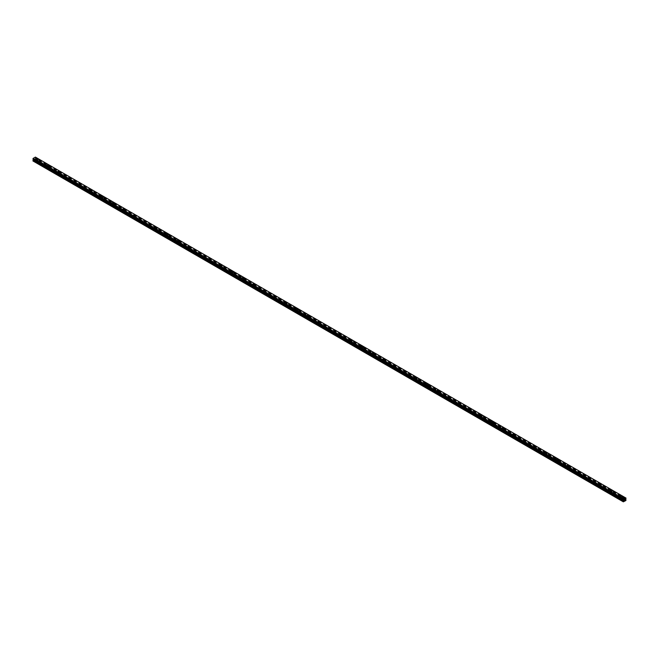 <?xml version="1.0" encoding="UTF-8"?>
<svg xmlns="http://www.w3.org/2000/svg" width="659" height="659" viewBox="0 0 659 659"><rect width="100%" height="100%" fill="white"/><g stroke="black" fill="none" stroke-linecap="round" stroke-linejoin="round"><path stroke-width="0.49" stroke-dasharray="3.29 2.47" d="M37.217 161.529L36.607 162.114L37.547 161.719L34.672 160.063L35.66 159.412L35.413 157.097L625.819 497.99L35.421 157.122M36.607 160.631L37.588 160.401L36.607 160.631M37.967 159.297L37.967 159.297A0.956 0.552 180 0 1 36.056 159.297L36.056 159.297M48.049 167.781L47.44 168.366L48.379 167.971L37.547 161.719M47.44 166.892L48.42 166.653L47.44 166.892M48.799 165.549L48.799 165.549A0.956 0.552 180 0 1 46.888 165.549L46.888 165.549M58.882 174.034L58.272 174.619L59.219 174.231L48.379 167.971M58.272 173.144L59.252 172.905L58.272 173.144M59.64 171.801L59.64 171.801A0.956 0.552 180 0 1 57.72 171.801L57.72 171.801M69.714 180.286L69.104 180.879L70.052 180.484L59.219 174.231M69.104 179.396L70.085 179.166L69.104 179.396M70.472 178.062L70.472 178.054A0.956 0.552 180 0 1 68.552 178.062L68.552 178.054M80.546 186.546L79.937 187.131L80.884 186.736L70.052 180.484M79.937 185.649L80.917 185.418L79.937 185.649M81.304 184.314L81.304 184.314A0.956 0.552 180 0 1 79.385 184.314L79.385 184.314M91.379 192.799L90.769 193.384L91.716 192.988L80.884 186.736M90.769 191.909L91.749 191.67L90.769 191.909M92.136 190.566L92.136 190.566A0.956 0.552 180 0 1 90.217 190.566L90.217 190.566M102.211 199.051L101.601 199.636L102.549 199.249L91.716 192.988M101.601 198.161L102.582 197.922L101.601 198.161M102.969 196.819L102.969 196.819A0.956 0.552 180 0 1 101.049 196.819L101.049 196.819M113.043 205.303L112.434 205.896L113.381 205.501L102.549 199.249M112.434 204.414L113.414 204.183L112.434 204.414M113.801 203.071L113.801 203.079A0.956 0.552 180 0 1 111.882 203.079L111.882 203.071M123.876 211.564L123.266 212.149L124.213 211.753L113.381 205.501M123.266 210.666L124.246 210.435L123.266 210.666M124.633 209.331L124.633 209.331A0.956 0.552 180 0 1 122.714 209.331L122.714 209.331M134.708 217.816L134.098 218.401L135.046 218.005L124.213 211.753M134.098 216.918L135.087 216.687L134.098 216.918M135.466 215.584L135.466 215.584A0.956 0.552 180 0 1 133.555 215.584L133.555 215.584M145.54 224.068L144.939 224.653L145.878 224.266L135.046 218.005M144.939 223.179L145.919 222.94L144.939 223.179M146.298 221.836L146.298 221.836A0.956 0.552 180 0 1 144.387 221.836L144.387 221.836M156.381 230.321L155.771 230.914L156.71 230.518L145.878 224.266M155.771 229.431L156.751 229.2L155.771 229.431M157.13 228.096L157.13 228.088A0.956 0.552 180 0 1 155.219 228.096L155.219 228.088M167.213 236.581L166.603 237.166L167.543 236.77L156.71 230.518M166.603 235.683L167.584 235.452L166.603 235.683M167.963 234.349L167.963 234.349A0.956 0.552 180 0 1 166.052 234.349L166.052 234.349M178.045 242.833L177.436 243.418L178.375 243.023L167.543 236.77M177.436 241.935L178.416 241.705L177.436 241.935M178.795 240.601L178.795 240.601A0.956 0.552 180 0 1 176.884 240.601L176.884 240.601M188.878 249.086L188.268 249.67L189.207 249.283L178.375 243.023M188.268 248.196L189.248 247.957L188.268 248.196M189.627 246.853L189.627 246.853A0.956 0.552 180 0 1 187.716 246.853L187.716 246.853M199.71 255.338L199.1 255.931L200.039 255.535L189.207 249.283M199.1 254.448L200.081 254.217L199.1 254.448M200.46 253.114L200.46 253.105A0.956 0.552 180 0 1 198.548 253.114L198.548 253.105M210.542 261.598L209.933 262.183L210.88 261.788L200.039 255.535M209.933 260.7L210.913 260.47L209.933 260.7M211.292 259.366L211.292 259.366A0.956 0.552 180 0 1 209.381 259.366L209.381 259.366M221.375 267.851L220.765 268.435L221.712 268.04L210.88 261.788M220.765 266.953L221.745 266.722L220.765 266.953M222.132 265.618L222.132 265.618A0.956 0.552 180 0 1 220.213 265.618L220.213 265.618M232.207 274.103L231.597 274.688L232.545 274.301L221.712 268.04M231.597 273.213L232.578 272.974L231.597 273.213M232.965 271.87L232.965 271.87A0.956 0.552 180 0 1 231.045 271.87L231.045 271.87M243.039 280.355L242.43 280.948L243.377 280.553L232.545 274.301M242.43 279.465L243.41 279.235L242.43 279.465M243.797 278.131L243.797 278.123A0.956 0.552 180 0 1 241.878 278.131L241.878 278.123M253.872 286.616L253.262 287.2L254.209 286.805L243.377 280.553M253.262 285.718L254.242 285.487L253.262 285.718M254.629 284.383L254.629 284.383A0.956 0.552 180 0 1 252.71 284.383L252.71 284.383M264.704 292.868L264.094 293.453L265.042 293.057L254.209 286.805M264.094 291.97L265.075 291.739L264.094 291.97M265.462 290.635L265.462 290.635A0.956 0.552 180 0 1 263.542 290.635L263.542 290.635M275.536 299.12L274.927 299.705L275.874 299.318L265.042 293.057M274.927 298.23L275.907 297.992L274.927 298.23M276.294 296.888L276.294 296.888A0.956 0.552 180 0 1 274.375 296.888L274.375 296.888M286.368 305.372L285.759 305.965L286.706 305.57L275.874 299.318M285.759 304.483L286.739 304.244L285.759 304.483M287.126 303.148L287.126 303.14A0.956 0.552 180 0 1 285.207 303.148L285.207 303.14M297.201 311.633L296.591 312.218L297.538 311.822L286.706 305.57M296.591 310.735L297.58 310.504L296.591 310.735M297.959 309.401L297.959 309.401A0.956 0.552 180 0 1 296.048 309.401L296.048 309.401M308.033 317.885L307.432 318.47L308.371 318.075L297.538 311.822M307.432 316.987L308.412 316.757L307.432 316.987M308.791 315.653L308.791 315.653A0.956 0.552 180 0 1 306.88 315.653L306.88 315.653M318.874 324.137L318.264 324.722L319.203 324.335L308.371 318.075M318.264 323.248L319.244 323.009L318.264 323.248M319.623 321.905L319.623 321.905A0.956 0.552 180 0 1 317.712 321.905L317.712 321.905M329.706 330.39L329.096 330.983L330.035 330.587L319.203 324.335M329.096 329.5L330.077 329.261L329.096 329.5M330.456 328.157L330.456 328.166A0.956 0.552 180 0 1 328.544 328.166L328.544 328.157M340.538 336.65L339.929 337.235L340.868 336.84L330.035 330.587M339.929 335.752L340.909 335.522L339.929 335.752M341.288 334.418L341.288 334.418A0.956 0.552 180 0 1 339.377 334.418L339.377 334.418M351.371 342.902L350.761 343.487L351.7 343.092L340.868 336.84M350.761 342.005L351.741 341.774L350.761 342.005M352.12 340.67L352.12 340.67A0.956 0.552 180 0 1 350.209 340.67L350.209 340.67M362.203 349.155L361.593 349.74L362.532 349.352L351.7 343.092M361.593 348.265L362.574 348.026L361.593 348.265M362.952 346.922L362.952 346.922A0.956 0.552 180 0 1 361.041 346.922L361.041 346.922M373.035 355.407L372.426 356L373.373 355.605L362.532 349.352M372.426 354.517L373.406 354.278L372.426 354.517M373.793 353.183L373.793 353.175A0.956 0.552 180 0 1 371.874 353.183L371.874 353.175M383.868 361.667L383.258 362.252L384.205 361.857L373.373 355.605M383.258 360.77L384.238 360.539L383.258 360.77M384.625 359.435L384.625 359.435A0.956 0.552 180 0 1 382.706 359.435L382.706 359.435M394.7 367.92L394.09 368.505L395.038 368.109L384.205 361.857M394.09 367.022L395.071 366.791L394.09 367.022M395.458 365.687L395.458 365.687A0.956 0.552 180 0 1 393.538 365.687L393.538 365.687M405.532 374.172L404.923 374.757L405.87 374.37L395.038 368.109M404.923 373.282L405.903 373.043L404.923 373.282M406.29 371.94L406.29 371.94A0.956 0.552 180 0 1 404.371 371.94L404.371 371.94M416.364 380.424L415.755 381.017L416.702 380.622L405.87 374.37M415.755 379.535L416.735 379.296L415.755 379.535M417.122 378.2L417.122 378.192A0.956 0.552 180 0 1 415.203 378.2L415.203 378.192M427.197 386.685L426.587 387.27L427.534 386.874L416.702 380.622M426.587 385.787L427.567 385.556L426.587 385.787M427.955 384.452L427.955 384.452A0.956 0.552 180 0 1 426.035 384.452L426.035 384.452M438.029 392.937L437.419 393.522L438.367 393.126L427.534 386.874M437.419 392.039L438.4 391.808L437.419 392.039M438.787 390.705L438.787 390.705A0.956 0.552 180 0 1 436.868 390.705L436.868 390.705M448.861 399.189L448.252 399.774L449.199 399.387L438.367 393.126M448.252 398.3L449.232 398.061L448.252 398.3M449.619 396.957L449.619 396.957A0.956 0.552 180 0 1 447.708 396.957L447.708 396.957M459.694 405.442L459.092 406.035L460.031 405.639L449.199 399.387M459.092 404.552L460.073 404.313L459.092 404.552M460.452 403.217L460.452 403.209A0.956 0.552 180 0 1 458.54 403.217L458.54 403.209M470.526 411.702L469.925 412.287L470.864 411.891L460.031 405.639M469.925 410.804L470.905 410.573L469.925 410.804M471.284 409.47L471.284 409.47A0.956 0.552 180 0 1 469.373 409.47L469.373 409.47M481.367 417.954L480.757 418.539L481.696 418.144L470.864 411.891M480.757 417.056L481.737 416.826L480.757 417.056M482.116 415.722L482.116 415.722A0.956 0.552 180 0 1 480.205 415.722L480.205 415.722M492.199 424.207L491.589 424.791L492.528 424.404L481.696 418.144M491.589 423.317L492.57 423.078L491.589 423.317M492.948 421.974L492.948 421.974A0.956 0.552 180 0 1 491.037 421.974L491.037 421.974M503.031 430.459L502.422 431.052L503.361 430.656L492.528 424.404M502.422 429.569L503.402 429.33L502.422 429.569M503.781 428.235L503.781 428.226A0.956 0.552 180 0 1 501.87 428.235L501.87 428.226M513.863 436.719L513.254 437.304L514.193 436.909L503.361 430.656M513.254 435.821L514.234 435.591L513.254 435.821M514.613 434.487L514.613 434.487A0.956 0.552 180 0 1 512.702 434.487L512.702 434.487M524.696 442.972L524.086 443.556L525.025 443.161L514.193 436.909M524.086 442.074L525.066 441.843L524.086 442.074M525.445 440.739L525.445 440.739A0.956 0.552 180 0 1 523.534 440.739L523.534 440.739M535.528 449.224L534.919 449.809L535.866 449.422L525.025 443.161M534.919 448.334L535.899 448.095L534.919 448.334M536.286 446.991L536.286 446.991A0.956 0.552 180 0 1 534.367 446.991L534.367 446.991M546.36 455.476L545.751 456.069L546.698 455.674L535.866 449.422M545.751 454.586L546.731 454.348L545.751 454.586M547.118 453.244L547.118 453.252A0.956 0.552 180 0 1 545.199 453.252L545.199 453.244M557.193 461.737L556.583 462.321L557.53 461.926L546.698 455.674M556.583 460.839L557.563 460.608L556.583 460.839M557.951 459.504L557.951 459.504A0.956 0.552 180 0 1 556.031 459.504L556.031 459.504M568.025 467.989L567.415 468.574L568.363 468.178L557.53 461.926M567.415 467.091L568.396 466.86L567.415 467.091M568.783 465.756L568.783 465.756A0.956 0.552 180 0 1 566.864 465.756L566.864 465.756M578.857 474.241L578.248 474.826L579.195 474.439L568.363 468.178M578.248 473.351L579.228 473.113L578.248 473.351M579.615 472.009L579.615 472.009A0.956 0.552 180 0 1 577.696 472.009L577.696 472.009M589.69 480.493L589.08 481.086L590.027 480.691L579.195 474.439M589.08 479.604L590.06 479.365L589.08 479.604M590.448 478.269L590.448 478.261A0.956 0.552 180 0 1 588.528 478.269L588.528 478.261M600.522 486.754L599.912 487.339L600.86 486.943L590.027 480.691M599.912 485.856L600.893 485.625L599.912 485.856M601.28 484.522L601.28 484.522A0.956 0.552 180 0 1 599.361 484.522L599.361 484.522M611.354 493.006L610.745 493.591L611.692 493.196L600.86 486.943M610.745 492.108L611.733 491.878L610.745 492.108M612.112 490.774L612.112 490.774A0.956 0.552 180 0 1 610.201 490.774L610.201 490.774M621.585 499.843L622.566 499.571L621.585 499.843M621.585 498.369L622.566 498.13L621.585 498.369M622.944 497.026L622.944 497.026A0.956 0.552 180 0 1 621.033 497.026L621.033 497.026M621.313 498.525A0.956 0.552 0 0 0 622.664 497.743A0.956 0.552 0 0 0 621.313 498.525M621.313 497.52A0.956 0.552 0 0 0 622.664 496.738A0.956 0.552 0 0 0 621.313 497.52M610.481 492.265A0.956 0.552 0 0 0 611.832 491.482A0.956 0.552 0 0 0 610.481 492.265M610.481 491.268A0.956 0.552 0 0 0 611.832 490.485A0.956 0.552 0 0 0 610.481 491.268M599.649 486.012A0.956 0.552 0 0 0 601 485.23A0.956 0.552 0 0 0 599.649 486.012M599.649 485.016A0.956 0.552 0 0 0 601 484.233A0.956 0.552 0 0 0 599.649 485.016M588.808 479.76A0.956 0.552 0 0 0 590.167 478.978A0.956 0.552 0 0 0 588.808 479.76M588.808 478.764A0.956 0.552 0 0 0 590.167 477.981A0.956 0.552 0 0 0 588.808 478.764M577.976 473.508A0.956 0.552 0 0 0 579.335 472.725A0.956 0.552 0 0 0 577.976 473.508M577.976 472.503A0.956 0.552 0 0 0 579.335 471.729A0.956 0.552 0 0 0 577.976 472.503M567.144 467.247A0.956 0.552 0 0 0 568.503 466.465A0.956 0.552 0 0 0 567.144 467.247M567.144 466.251A0.956 0.552 0 0 0 568.503 465.468A0.956 0.552 0 0 0 567.144 466.251M556.311 460.995A0.956 0.552 0 0 0 557.671 460.213A0.956 0.552 0 0 0 556.311 460.995M556.311 459.998A0.956 0.552 0 0 0 557.671 459.216A0.956 0.552 0 0 0 556.311 459.998M545.479 454.743A0.956 0.552 0 0 0 546.838 453.96A0.956 0.552 0 0 0 545.479 454.743M545.479 453.746A0.956 0.552 0 0 0 546.838 452.964A0.956 0.552 0 0 0 545.479 453.746M534.647 448.491A0.956 0.552 0 0 0 535.998 447.708A0.956 0.552 0 0 0 534.647 448.491M534.647 447.486A0.956 0.552 0 0 0 535.998 446.711A0.956 0.552 0 0 0 534.647 447.486M523.814 442.23A0.956 0.552 0 0 0 525.165 441.448A0.956 0.552 0 0 0 523.814 442.23M523.814 441.233A0.956 0.552 0 0 0 525.165 440.451A0.956 0.552 0 0 0 523.814 441.233M512.982 435.978A0.956 0.552 0 0 0 514.333 435.195A0.956 0.552 0 0 0 512.982 435.978M512.982 434.981A0.956 0.552 0 0 0 514.333 434.199A0.956 0.552 0 0 0 512.982 434.981M502.15 429.726A0.956 0.552 0 0 0 503.501 428.943A0.956 0.552 0 0 0 502.15 429.726M502.15 428.729A0.956 0.552 0 0 0 503.501 427.946A0.956 0.552 0 0 0 502.15 428.729M491.317 423.473A0.956 0.552 0 0 0 492.668 422.691A0.956 0.552 0 0 0 491.317 423.473M491.317 422.468A0.956 0.552 0 0 0 492.668 421.694A0.956 0.552 0 0 0 491.317 422.468M480.485 417.213A0.956 0.552 0 0 0 481.836 416.439A0.956 0.552 0 0 0 480.485 417.213M480.485 416.216A0.956 0.552 0 0 0 481.836 415.434A0.956 0.552 0 0 0 480.485 416.216M469.653 410.961A0.956 0.552 0 0 0 471.004 410.178A0.956 0.552 0 0 0 469.653 410.961M469.653 409.964A0.956 0.552 0 0 0 471.004 409.181A0.956 0.552 0 0 0 469.653 409.964M458.821 404.708A0.956 0.552 0 0 0 460.171 403.926A0.956 0.552 0 0 0 458.821 404.708M458.821 403.712A0.956 0.552 0 0 0 460.171 402.929A0.956 0.552 0 0 0 458.821 403.712M447.988 398.456A0.956 0.552 0 0 0 449.339 397.674A0.956 0.552 0 0 0 447.988 398.456M447.988 397.451A0.956 0.552 0 0 0 449.339 396.677A0.956 0.552 0 0 0 447.988 397.451M437.148 392.196A0.956 0.552 0 0 0 438.507 391.421A0.956 0.552 0 0 0 437.148 392.196M437.148 391.199A0.956 0.552 0 0 0 438.507 390.416A0.956 0.552 0 0 0 437.148 391.199M426.315 385.943A0.956 0.552 0 0 0 427.675 385.161A0.956 0.552 0 0 0 426.315 385.943M426.315 384.947A0.956 0.552 0 0 0 427.675 384.164A0.956 0.552 0 0 0 426.315 384.947M415.483 379.691A0.956 0.552 0 0 0 416.842 378.909A0.956 0.552 0 0 0 415.483 379.691M415.483 378.694A0.956 0.552 0 0 0 416.842 377.912A0.956 0.552 0 0 0 415.483 378.694M404.651 373.439A0.956 0.552 0 0 0 406.01 372.656A0.956 0.552 0 0 0 404.651 373.439M404.651 372.434A0.956 0.552 0 0 0 406.01 371.66A0.956 0.552 0 0 0 404.651 372.434M393.818 367.178A0.956 0.552 0 0 0 395.178 366.404A0.956 0.552 0 0 0 393.818 367.178M393.818 366.182A0.956 0.552 0 0 0 395.178 365.399A0.956 0.552 0 0 0 393.818 366.182M382.986 360.926A0.956 0.552 0 0 0 384.345 360.143A0.956 0.552 0 0 0 382.986 360.926M382.986 359.929A0.956 0.552 0 0 0 384.345 359.147A0.956 0.552 0 0 0 382.986 359.929M372.154 354.674A0.956 0.552 0 0 0 373.505 353.891A0.956 0.552 0 0 0 372.154 354.674M372.154 353.677A0.956 0.552 0 0 0 373.505 352.894A0.956 0.552 0 0 0 372.154 353.677M361.321 348.422A0.956 0.552 0 0 0 362.672 347.639A0.956 0.552 0 0 0 361.321 348.422M361.321 347.417A0.956 0.552 0 0 0 362.672 346.642A0.956 0.552 0 0 0 361.321 347.417M350.489 342.161A0.956 0.552 0 0 0 351.84 341.387A0.956 0.552 0 0 0 350.489 342.161M350.489 341.164A0.956 0.552 0 0 0 351.84 340.382A0.956 0.552 0 0 0 350.489 341.164M339.657 335.909A0.956 0.552 0 0 0 341.008 335.126A0.956 0.552 0 0 0 339.657 335.909M339.657 334.912A0.956 0.552 0 0 0 341.008 334.129A0.956 0.552 0 0 0 339.657 334.912M328.825 329.657A0.956 0.552 0 0 0 330.175 328.874A0.956 0.552 0 0 0 328.825 329.657M328.825 328.66A0.956 0.552 0 0 0 330.175 327.877A0.956 0.552 0 0 0 328.825 328.66M317.992 323.404A0.956 0.552 0 0 0 319.343 322.622A0.956 0.552 0 0 0 317.992 323.404M317.992 322.399A0.956 0.552 0 0 0 319.343 321.625A0.956 0.552 0 0 0 317.992 322.399M307.16 317.144A0.956 0.552 0 0 0 308.511 316.369A0.956 0.552 0 0 0 307.16 317.144M307.16 316.147A0.956 0.552 0 0 0 308.511 315.364A0.956 0.552 0 0 0 307.16 316.147M296.328 310.891A0.956 0.552 0 0 0 297.679 310.109A0.956 0.552 0 0 0 296.328 310.891M296.328 309.895A0.956 0.552 0 0 0 297.679 309.112A0.956 0.552 0 0 0 296.328 309.895M285.495 304.639A0.956 0.552 0 0 0 286.846 303.857A0.956 0.552 0 0 0 285.495 304.639M285.495 303.642A0.956 0.552 0 0 0 286.846 302.86A0.956 0.552 0 0 0 285.495 303.642M274.655 298.387A0.956 0.552 0 0 0 276.014 297.604A0.956 0.552 0 0 0 274.655 298.387M274.655 297.382A0.956 0.552 0 0 0 276.014 296.608A0.956 0.552 0 0 0 274.655 297.382M263.822 292.126A0.956 0.552 0 0 0 265.182 291.352A0.956 0.552 0 0 0 263.822 292.126M263.822 291.13A0.956 0.552 0 0 0 265.182 290.347A0.956 0.552 0 0 0 263.822 291.13M252.99 285.874A0.956 0.552 0 0 0 254.349 285.092A0.956 0.552 0 0 0 252.99 285.874M252.99 284.877A0.956 0.552 0 0 0 254.349 284.095A0.956 0.552 0 0 0 252.99 284.877M242.158 279.622A0.956 0.552 0 0 0 243.517 278.839A0.956 0.552 0 0 0 242.158 279.622M242.158 278.625A0.956 0.552 0 0 0 243.517 277.843A0.956 0.552 0 0 0 242.158 278.625M231.325 273.37A0.956 0.552 0 0 0 232.685 272.587A0.956 0.552 0 0 0 231.325 273.37M231.325 272.365A0.956 0.552 0 0 0 232.685 271.59A0.956 0.552 0 0 0 231.325 272.365M220.493 267.109A0.956 0.552 0 0 0 221.852 266.335A0.956 0.552 0 0 0 220.493 267.109M220.493 266.112A0.956 0.552 0 0 0 221.852 265.33A0.956 0.552 0 0 0 220.493 266.112M209.661 260.857A0.956 0.552 0 0 0 211.012 260.074A0.956 0.552 0 0 0 209.661 260.857M209.661 259.86A0.956 0.552 0 0 0 211.012 259.078A0.956 0.552 0 0 0 209.661 259.86M198.829 254.605A0.956 0.552 0 0 0 200.179 253.822A0.956 0.552 0 0 0 198.829 254.605M198.829 253.608A0.956 0.552 0 0 0 200.179 252.825A0.956 0.552 0 0 0 198.829 253.608M187.996 248.352A0.956 0.552 0 0 0 189.347 247.57A0.956 0.552 0 0 0 187.996 248.352M187.996 247.347A0.956 0.552 0 0 0 189.347 246.573A0.956 0.552 0 0 0 187.996 247.347M177.164 242.092A0.956 0.552 0 0 0 178.515 241.318A0.956 0.552 0 0 0 177.164 242.092M177.164 241.095A0.956 0.552 0 0 0 178.515 240.313A0.956 0.552 0 0 0 177.164 241.095M166.332 235.84A0.956 0.552 0 0 0 167.683 235.057A0.956 0.552 0 0 0 166.332 235.84M166.332 234.843A0.956 0.552 0 0 0 167.683 234.06A0.956 0.552 0 0 0 166.332 234.843M155.499 229.587A0.956 0.552 0 0 0 156.85 228.805A0.956 0.552 0 0 0 155.499 229.587M155.499 228.591A0.956 0.552 0 0 0 156.85 227.808A0.956 0.552 0 0 0 155.499 228.591M144.667 223.335A0.956 0.552 0 0 0 146.018 222.553A0.956 0.552 0 0 0 144.667 223.335M144.667 222.33A0.956 0.552 0 0 0 146.018 221.556A0.956 0.552 0 0 0 144.667 222.33M133.835 217.075A0.956 0.552 0 0 0 135.186 216.3A0.956 0.552 0 0 0 133.835 217.075M133.835 216.078A0.956 0.552 0 0 0 135.186 215.295A0.956 0.552 0 0 0 133.835 216.078M123.002 210.822A0.956 0.552 0 0 0 124.353 210.04A0.956 0.552 0 0 0 123.002 210.822M123.002 209.826A0.956 0.552 0 0 0 124.353 209.043A0.956 0.552 0 0 0 123.002 209.826M112.162 204.57A0.956 0.552 0 0 0 113.521 203.788A0.956 0.552 0 0 0 112.162 204.57M112.162 203.573A0.956 0.552 0 0 0 113.521 202.791A0.956 0.552 0 0 0 112.162 203.573M101.329 198.318A0.956 0.552 0 0 0 102.689 197.535A0.956 0.552 0 0 0 101.329 198.318M101.329 197.321A0.956 0.552 0 0 0 102.689 196.539A0.956 0.552 0 0 0 101.329 197.321M90.497 192.057A0.956 0.552 0 0 0 91.856 191.283A0.956 0.552 0 0 0 90.497 192.057M90.497 191.061A0.956 0.552 0 0 0 91.856 190.278A0.956 0.552 0 0 0 90.497 191.061M79.665 185.805A0.956 0.552 0 0 0 81.024 185.022A0.956 0.552 0 0 0 79.665 185.805M79.665 184.808A0.956 0.552 0 0 0 81.024 184.026A0.956 0.552 0 0 0 79.665 184.808M68.833 179.553A0.956 0.552 0 0 0 70.192 178.77A0.956 0.552 0 0 0 68.833 179.553M68.833 178.556A0.956 0.552 0 0 0 70.192 177.773A0.956 0.552 0 0 0 68.833 178.556M58 173.301A0.956 0.552 0 0 0 59.351 172.518A0.956 0.552 0 0 0 58 173.301M58 172.304A0.956 0.552 0 0 0 59.351 171.521A0.956 0.552 0 0 0 58 172.304M47.168 167.04A0.956 0.552 0 0 0 48.519 166.266A0.956 0.552 0 0 0 47.168 167.04M47.168 166.043A0.956 0.552 0 0 0 48.519 165.261A0.956 0.552 0 0 0 47.168 166.043M36.336 160.788A0.956 0.552 0 0 0 37.687 160.005A0.956 0.552 0 0 0 36.336 160.788M36.336 159.791A0.956 0.552 0 0 0 37.687 159.008A0.956 0.552 0 0 0 36.336 159.791M624.625 499.679L624.361 500.338M625.029 499.547L624.773 500.107M34.07 158.918L34.062 159.429L34.062 158.918M34.062 159.429L34.095 158.967L34.062 159.429M32.95 160.969L34.672 160.063M35.314 158.794L625.688 499.621M622.187 499.258L611.692 493.196M625.119 500.947L34.729 160.088M625.07 500.922L622.524 499.456M621.453 499.687L610.951 493.624M610.621 493.434L600.118 487.372M599.781 487.182L589.286 481.119M588.948 480.922L578.454 474.859M578.116 474.669L567.621 468.607M567.284 468.417L556.789 462.354M556.451 462.165L545.957 456.102M545.619 455.904L535.124 449.85M534.787 449.652L524.292 443.589M523.954 443.4L513.46 437.337M513.122 437.148L502.619 431.085M502.29 430.887L491.787 424.833M491.457 424.635L480.955 418.572M480.625 418.383L470.122 412.32M469.793 412.13L459.29 406.068M458.961 405.87L448.458 399.815M448.12 399.618L437.625 393.555M437.288 393.365L426.793 387.303M426.455 387.113L415.961 381.05M415.623 380.853L405.128 374.798M404.791 374.6L394.296 368.538M393.958 368.348L383.464 362.285M383.126 362.096L372.632 356.033M372.294 355.835L361.799 349.781M361.462 349.583L350.967 343.52M350.629 343.331L340.126 337.268M339.797 337.078L329.294 331.016M328.965 330.818L318.462 324.763M318.132 324.566L307.629 318.503M307.3 318.313L296.797 312.251M296.468 312.061L285.965 305.998M285.627 305.801L275.132 299.746M274.795 299.548L264.3 293.486M263.962 293.296L253.468 287.233M253.13 287.044L242.636 280.981M242.298 280.783L231.803 274.729M231.466 274.531L220.971 268.468M220.633 268.279L210.139 262.216M209.801 262.027L199.306 255.964M198.969 255.766L188.474 249.712M188.136 249.514L177.633 243.451M177.304 243.262L166.801 237.199M166.472 237.009L155.969 230.947M155.639 230.749L145.137 224.694M144.807 224.497L134.304 218.434M133.975 218.244L123.472 212.182M123.134 211.992L112.64 205.929M112.302 205.732L101.807 199.677M101.47 199.479L90.975 193.417M90.637 193.227L80.143 187.164M79.805 186.975L69.31 180.912M68.973 180.714L58.478 174.66M58.14 174.462L47.646 168.399M47.308 168.21L36.813 162.147M36.476 161.957L33.93 160.491M625.926 500.486L35.528 159.626M626.05 500.272L35.66 159.412M626.025 499.835L35.635 158.976M623.472 501.903L33.074 161.043M624.271 501.441L33.881 160.582M624.328 501.351L621.783 499.876M626.05 499.893L35.66 159.033M625.688 499.168L35.298 158.308M625.704 499.11L35.314 158.251M625.803 498.945L35.413 158.086M625.819 498.904L35.421 158.045M626.009 498.566L35.619 157.707M626.05 498.476L35.66 157.616M626.05 498.138L35.66 157.279M33.181 159.338L623.34 500.057M37.588 161.834L37.588 160.401M48.42 168.094L48.42 166.653M59.252 174.347L59.252 172.905M70.085 180.599L70.085 179.166M80.917 186.851L80.917 185.418M91.749 193.112L91.749 191.67M102.582 199.364L102.582 197.922M113.414 205.616L113.414 204.183M124.246 211.868L124.246 210.435M135.087 218.129L135.087 216.687M145.919 224.381L145.919 222.94M156.751 230.634L156.751 229.2M167.584 236.886L167.584 235.452M178.416 243.146L178.416 241.705M189.248 249.399L189.248 247.957M200.081 255.651L200.081 254.217M210.913 261.903L210.913 260.47M221.745 268.164L221.745 266.722M232.578 274.416L232.578 272.974M243.41 280.668L243.41 279.235M254.242 286.92L254.242 285.487M265.075 293.181L265.075 291.739M275.907 299.433L275.907 297.992M286.739 305.685L286.739 304.244M297.58 311.938L297.58 310.504M308.412 318.198L308.412 316.757M319.244 324.45L319.244 323.009M330.077 330.703L330.077 329.261M340.909 336.955L340.909 335.522M351.741 343.215L351.741 341.774M362.574 349.468L362.574 348.026M373.406 355.72L373.406 354.278M384.238 361.972L384.238 360.539M395.071 368.233L395.071 366.791M405.903 374.485L405.903 373.043M416.735 380.737L416.735 379.296M427.567 386.99L427.567 385.556M438.4 393.25L438.4 391.808M449.232 399.502L449.232 398.061M460.073 405.755L460.073 404.313M470.905 412.007L470.905 410.573M481.737 418.267L481.737 416.826M492.57 424.52L492.57 423.078M503.402 430.772L503.402 429.33M514.234 437.024L514.234 435.591M525.066 443.285L525.066 441.843M535.899 449.537L535.899 448.095M546.731 455.789L546.731 454.348M557.563 462.041L557.563 460.608M568.396 468.302L568.396 466.86M579.228 474.554L579.228 473.113M590.06 480.806L590.06 479.365M600.893 487.059L600.893 485.625M611.733 493.319L611.733 491.878M622.566 499.571L622.566 498.13M622.944 498.13L622.944 497.133M612.112 491.878L612.112 490.881M601.28 485.625L601.28 484.62M590.448 479.365L590.448 478.368M579.615 473.113L579.615 472.116M568.783 466.86L568.783 465.864M557.951 460.608L557.951 459.603M547.118 454.348L547.118 453.351M536.286 448.095L536.286 447.099M525.445 441.843L525.445 440.846M514.613 435.591L514.613 434.586M503.781 429.33L503.781 428.334M492.948 423.078L492.948 422.081M482.116 416.826L482.116 415.829M471.284 410.573L471.284 409.568M460.452 404.313L460.452 403.316M449.619 398.061L449.619 397.064M438.787 391.808L438.787 390.812M427.955 385.556L427.955 384.551M417.122 379.296L417.122 378.299M406.29 373.043L406.29 372.047M395.458 366.791L395.458 365.794M384.625 360.539L384.625 359.534M373.793 354.278L373.793 353.282M362.952 348.026L362.952 347.029M352.12 341.774L352.12 340.777M341.288 335.522L341.288 334.525M330.456 329.261L330.456 328.264M319.623 323.009L319.623 322.012M308.791 316.757L308.791 315.76M297.959 310.504L297.959 309.508M287.126 304.244L287.126 303.247M276.294 297.992L276.294 296.995M265.462 291.739L265.462 290.743M254.629 285.487L254.629 284.49M243.797 279.235L243.797 278.23M232.965 272.974L232.965 271.978M222.132 266.722L222.132 265.725M211.292 260.47L211.292 259.473M200.46 254.217L200.46 253.213M189.627 247.957L189.627 246.96M178.795 241.705L178.795 240.708M167.963 235.452L167.963 234.456M157.13 229.2L157.13 228.195M146.298 222.94L146.298 221.943M135.466 216.687L135.466 215.691M124.633 210.435L124.633 209.438M113.801 204.183L113.801 203.178M102.969 197.922L102.969 196.926M92.136 191.67L92.136 190.673M81.304 185.418L81.304 184.421M70.472 179.166L70.472 178.161M59.64 172.905L59.64 171.908M48.799 166.653L48.799 165.656M37.967 160.401L37.967 159.404M36.056 160.401L36.056 159.404M46.888 166.653L46.888 165.656M57.72 172.905L57.72 171.908M68.552 179.166L68.552 178.161M79.385 185.418L79.385 184.421M90.217 191.67L90.217 190.673M101.049 197.922L101.049 196.926M111.882 204.183L111.882 203.178M122.714 210.435L122.714 209.438M133.555 216.687L133.555 215.691M144.387 222.94L144.387 221.943M155.219 229.2L155.219 228.195M166.052 235.452L166.052 234.456M176.884 241.705L176.884 240.708M187.716 247.957L187.716 246.96M198.548 254.217L198.548 253.213M209.381 260.47L209.381 259.473M220.213 266.722L220.213 265.725M231.045 272.974L231.045 271.978M241.878 279.235L241.878 278.23M252.71 285.487L252.71 284.49M263.542 291.739L263.542 290.743M274.375 297.992L274.375 296.995M285.207 304.244L285.207 303.247M296.048 310.504L296.048 309.508M306.88 316.757L306.88 315.76M317.712 323.009L317.712 322.012M328.544 329.261L328.544 328.264M339.377 335.522L339.377 334.525M350.209 341.774L350.209 340.777M361.041 348.026L361.041 347.029M371.874 354.278L371.874 353.282M382.706 360.539L382.706 359.534M393.538 366.791L393.538 365.794M404.371 373.043L404.371 372.047M415.203 379.296L415.203 378.299M426.035 385.556L426.035 384.551M436.868 391.808L436.868 390.812M447.708 398.061L447.708 397.064M458.54 404.313L458.54 403.316M469.373 410.573L469.373 409.568M480.205 416.826L480.205 415.829M491.037 423.078L491.037 422.081M501.87 429.33L501.87 428.334M512.702 435.591L512.702 434.586M523.534 441.843L523.534 440.846M534.367 448.095L534.367 447.099M545.199 454.348L545.199 453.351M556.031 460.608L556.031 459.603M566.864 466.86L566.864 465.864M577.696 473.113L577.696 472.116M588.528 479.365L588.528 478.368M599.361 485.625L599.361 484.62M610.201 491.878L610.201 490.881M621.033 498.13L621.033 497.133M621.412 499.571L621.412 498.13M610.58 493.319L610.58 491.878M599.748 487.059L599.748 485.625M588.915 480.806L588.915 479.365M578.083 474.554L578.083 473.113M567.251 468.302L567.251 466.86M556.418 462.041L556.418 460.608M545.586 455.789L545.586 454.348M534.754 449.537L534.754 448.095M523.913 443.285L523.913 441.843M513.081 437.024L513.081 435.591M502.249 430.772L502.249 429.33M491.416 424.52L491.416 423.078M480.584 418.267L480.584 416.826M469.752 412.007L469.752 410.573M458.919 405.755L458.919 404.313M448.087 399.502L448.087 398.061M437.255 393.25L437.255 391.808M426.422 386.99L426.422 385.556M415.59 380.737L415.59 379.296M404.758 374.485L404.758 373.043M393.925 368.233L393.925 366.791M383.093 361.972L383.093 360.539M372.261 355.72L372.261 354.278M361.42 349.468L361.42 348.026M350.588 343.215L350.588 341.774M339.756 336.955L339.756 335.522M328.923 330.703L328.923 329.261M318.091 324.45L318.091 323.009M307.259 318.198L307.259 316.757M296.426 311.938L296.426 310.504M285.594 305.685L285.594 304.244M274.762 299.433L274.762 297.992M263.929 293.181L263.929 291.739M253.097 286.92L253.097 285.487M242.265 280.668L242.265 279.235M231.433 274.416L231.433 272.974M220.6 268.164L220.6 266.722M209.768 261.903L209.768 260.47M198.927 255.651L198.927 254.217M188.095 249.399L188.095 247.957M177.263 243.146L177.263 241.705M166.43 236.886L166.43 235.452M155.598 230.634L155.598 229.2M144.766 224.381L144.766 222.94M133.934 218.129L133.934 216.687M123.101 211.868L123.101 210.435M112.269 205.616L112.269 204.183M101.437 199.364L101.437 197.922M90.604 193.112L90.604 191.67M79.772 186.851L79.772 185.418M68.94 180.599L68.94 179.166M58.107 174.347L58.107 172.905M47.267 168.094L47.267 166.653M36.434 161.834L36.434 160.401M625.885 498.097L35.495 157.237M623.505 500.09L33.115 159.231"/><path stroke-width="0.99" d="M36.056 159.297A0.956 0.552 180 0 1 37.967 159.297A0.956 0.552 180 0 1 36.056 159.297A0.956 0.552 180 0 1 37.967 159.297M46.888 165.549A0.956 0.552 180 0 1 48.799 165.549A0.956 0.552 180 0 1 46.888 165.549A0.956 0.552 180 0 1 48.799 165.549M57.72 171.801A0.956 0.552 180 0 1 59.64 171.801A0.956 0.552 180 0 1 57.72 171.801A0.956 0.552 180 0 1 59.64 171.801M68.552 178.054A0.956 0.552 180 0 1 70.472 178.062A0.956 0.552 180 0 1 68.552 178.054A0.956 0.552 180 0 1 70.472 178.054M79.385 184.314A0.956 0.552 180 0 1 81.304 184.314A0.956 0.552 180 0 1 79.385 184.314A0.956 0.552 180 0 1 81.304 184.314M90.217 190.566A0.956 0.552 180 0 1 92.136 190.566A0.956 0.552 180 0 1 90.217 190.566A0.956 0.552 180 0 1 92.136 190.566M101.049 196.819A0.956 0.552 180 0 1 102.969 196.819A0.956 0.552 180 0 1 101.049 196.819A0.956 0.552 180 0 1 102.969 196.819M111.882 203.079A0.956 0.552 180 0 1 113.801 203.079M113.521 202.684A0.956 0.552 180 0 1 112.162 203.466A0.956 0.552 180 0 1 113.521 202.684M122.714 209.331A0.956 0.552 180 0 1 124.633 209.331A0.956 0.552 180 0 1 122.714 209.331A0.956 0.552 180 0 1 124.633 209.331M133.555 215.584A0.956 0.552 180 0 1 135.466 215.584A0.956 0.552 180 0 1 133.555 215.584A0.956 0.552 180 0 1 135.466 215.584M144.387 221.836A0.956 0.552 180 0 1 146.298 221.836A0.956 0.552 180 0 1 144.387 221.836A0.956 0.552 180 0 1 146.298 221.836M155.219 228.088A0.956 0.552 180 0 1 157.13 228.096A0.956 0.552 180 0 1 155.219 228.088A0.956 0.552 180 0 1 157.13 228.088M166.052 234.349A0.956 0.552 180 0 1 167.963 234.349A0.956 0.552 180 0 1 166.052 234.349A0.956 0.552 180 0 1 167.963 234.349M176.884 240.601A0.956 0.552 180 0 1 178.795 240.601A0.956 0.552 180 0 1 176.884 240.601A0.956 0.552 180 0 1 178.795 240.601M187.716 246.853A0.956 0.552 180 0 1 189.627 246.853A0.956 0.552 180 0 1 187.716 246.853A0.956 0.552 180 0 1 189.627 246.853M198.548 253.105A0.956 0.552 180 0 1 200.46 253.114A0.956 0.552 180 0 1 198.548 253.105A0.956 0.552 180 0 1 200.46 253.105M209.381 259.366A0.956 0.552 180 0 1 211.292 259.366A0.956 0.552 180 0 1 209.381 259.366A0.956 0.552 180 0 1 211.292 259.366M221.852 265.231A0.956 0.552 180 0 1 220.493 266.005A0.956 0.552 180 0 1 221.852 265.231M220.213 265.618A0.956 0.552 180 0 1 222.132 265.618M231.045 271.87A0.956 0.552 180 0 1 232.965 271.87A0.956 0.552 180 0 1 231.045 271.87A0.956 0.552 180 0 1 232.965 271.87M241.878 278.123A0.956 0.552 180 0 1 243.797 278.131A0.956 0.552 180 0 1 241.878 278.123A0.956 0.552 180 0 1 243.797 278.123M252.71 284.383A0.956 0.552 180 0 1 254.629 284.383A0.956 0.552 180 0 1 252.71 284.383A0.956 0.552 180 0 1 254.629 284.383M263.542 290.635A0.956 0.552 180 0 1 265.462 290.635A0.956 0.552 180 0 1 263.542 290.635A0.956 0.552 180 0 1 265.462 290.635M274.375 296.888A0.956 0.552 180 0 1 276.294 296.888A0.956 0.552 180 0 1 274.375 296.888A0.956 0.552 180 0 1 276.294 296.888M285.207 303.14A0.956 0.552 180 0 1 287.126 303.148A0.956 0.552 180 0 1 285.207 303.14A0.956 0.552 180 0 1 287.126 303.14M296.048 309.401A0.956 0.552 180 0 1 297.959 309.401A0.956 0.552 180 0 1 296.048 309.401A0.956 0.552 180 0 1 297.959 309.401M306.88 315.653A0.956 0.552 180 0 1 308.791 315.653A0.956 0.552 180 0 1 306.88 315.653A0.956 0.552 180 0 1 308.791 315.653M317.712 321.905A0.956 0.552 180 0 1 319.623 321.905A0.956 0.552 180 0 1 317.712 321.905A0.956 0.552 180 0 1 319.623 321.905M328.544 328.166A0.956 0.552 180 0 1 330.456 328.166M330.175 327.77A0.956 0.552 180 0 1 328.825 328.553A0.956 0.552 180 0 1 330.175 327.77M339.377 334.418A0.956 0.552 180 0 1 341.288 334.418A0.956 0.552 180 0 1 339.377 334.418A0.956 0.552 180 0 1 341.288 334.418M350.209 340.67A0.956 0.552 180 0 1 352.12 340.67A0.956 0.552 180 0 1 350.209 340.67A0.956 0.552 180 0 1 352.12 340.67M361.041 346.922A0.956 0.552 180 0 1 362.952 346.922A0.956 0.552 180 0 1 361.041 346.922A0.956 0.552 180 0 1 362.952 346.922M371.874 353.175A0.956 0.552 180 0 1 373.793 353.183A0.956 0.552 180 0 1 371.874 353.175A0.956 0.552 180 0 1 373.793 353.175M382.706 359.435A0.956 0.552 180 0 1 384.625 359.435A0.956 0.552 180 0 1 382.706 359.435A0.956 0.552 180 0 1 384.625 359.435M393.538 365.687A0.956 0.552 180 0 1 395.458 365.687A0.956 0.552 180 0 1 393.538 365.687A0.956 0.552 180 0 1 395.458 365.687M404.371 371.94A0.956 0.552 180 0 1 406.29 371.94A0.956 0.552 180 0 1 404.371 371.94A0.956 0.552 180 0 1 406.29 371.94M415.203 378.192A0.956 0.552 180 0 1 417.122 378.2A0.956 0.552 180 0 1 415.203 378.192A0.956 0.552 180 0 1 417.122 378.192M426.035 384.452A0.956 0.552 180 0 1 427.955 384.452A0.956 0.552 180 0 1 426.035 384.452A0.956 0.552 180 0 1 427.955 384.452M438.507 390.317A0.956 0.552 180 0 1 437.148 391.092A0.956 0.552 180 0 1 438.507 390.317M436.868 390.705A0.956 0.552 180 0 1 438.787 390.705M447.708 396.957A0.956 0.552 180 0 1 449.619 396.957A0.956 0.552 180 0 1 447.708 396.957A0.956 0.552 180 0 1 449.619 396.957M458.54 403.209A0.956 0.552 180 0 1 460.452 403.217A0.956 0.552 180 0 1 458.54 403.209A0.956 0.552 180 0 1 460.452 403.209M469.373 409.47A0.956 0.552 180 0 1 471.284 409.47A0.956 0.552 180 0 1 469.373 409.47A0.956 0.552 180 0 1 471.284 409.47M480.205 415.722A0.956 0.552 180 0 1 482.116 415.722A0.956 0.552 180 0 1 480.205 415.722A0.956 0.552 180 0 1 482.116 415.722M491.037 421.974A0.956 0.552 180 0 1 492.948 421.974A0.956 0.552 180 0 1 491.037 421.974A0.956 0.552 180 0 1 492.948 421.974M501.87 428.226A0.956 0.552 180 0 1 503.781 428.235A0.956 0.552 180 0 1 501.87 428.226A0.956 0.552 180 0 1 503.781 428.226M512.702 434.487A0.956 0.552 180 0 1 514.613 434.487A0.956 0.552 180 0 1 512.702 434.487A0.956 0.552 180 0 1 514.613 434.487M523.534 440.739A0.956 0.552 180 0 1 525.445 440.739A0.956 0.552 180 0 1 523.534 440.739A0.956 0.552 180 0 1 525.445 440.739M534.367 446.991A0.956 0.552 180 0 1 536.286 446.991A0.956 0.552 180 0 1 534.367 446.991A0.956 0.552 180 0 1 536.286 446.991M545.199 453.252A0.956 0.552 180 0 1 547.118 453.252M546.838 452.857A0.956 0.552 180 0 1 545.479 453.639A0.956 0.552 180 0 1 546.838 452.857M556.031 459.504A0.956 0.552 180 0 1 557.951 459.504A0.956 0.552 180 0 1 556.031 459.504A0.956 0.552 180 0 1 557.951 459.504M566.864 465.756A0.956 0.552 180 0 1 568.783 465.756A0.956 0.552 180 0 1 566.864 465.756A0.956 0.552 180 0 1 568.783 465.756M577.696 472.009A0.956 0.552 180 0 1 579.615 472.009A0.956 0.552 180 0 1 577.696 472.009A0.956 0.552 180 0 1 579.615 472.009M588.528 478.261A0.956 0.552 180 0 1 590.448 478.269A0.956 0.552 180 0 1 588.528 478.261A0.956 0.552 180 0 1 590.448 478.261M599.361 484.522A0.956 0.552 180 0 1 601.28 484.522A0.956 0.552 180 0 1 599.361 484.522A0.956 0.552 180 0 1 601.28 484.522M610.201 490.774A0.956 0.552 180 0 1 612.112 490.774A0.956 0.552 180 0 1 610.201 490.774A0.956 0.552 180 0 1 612.112 490.774M621.033 497.026A0.956 0.552 180 0 1 622.944 497.026A0.956 0.552 180 0 1 621.033 497.026A0.956 0.552 180 0 1 622.944 497.026M624.361 500.338L624.617 499.679M624.773 500.107L625.029 499.547M626.034 498.105L35.405 157.097L33.197 158.374L32.966 159.223L623.356 500.082L623.595 499.225L625.803 497.957L625.926 500.486L623.34 501.829L623.686 500.815L33.296 159.956L32.95 160.969L623.34 501.829M623.686 500.815L623.579 500.197M33.296 159.42L623.686 500.28L33.296 159.42L33.296 159.956M33.189 159.346L623.587 500.222M32.966 159.223L623.34 500.057L32.95 159.181M623.595 499.225L33.205 158.366L623.587 499.234M623.579 499.275L33.181 158.415M623.381 499.613L32.991 158.753M623.34 499.703L32.95 158.844M623.702 500.313L33.312 159.453M623.702 500.766L33.312 159.906M623.365 501.367L32.975 160.508M623.34 501.458L32.95 160.598"/></g></svg>
